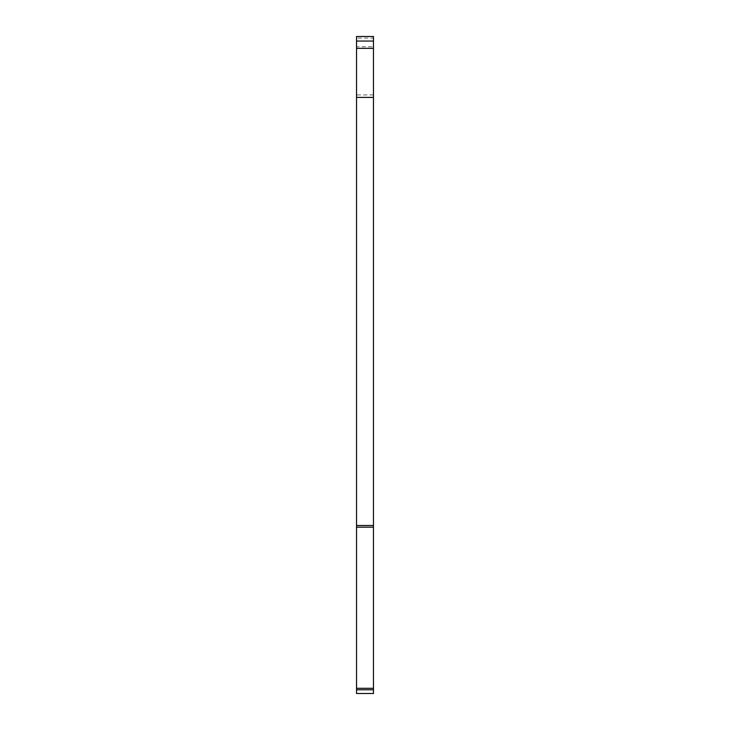 <?xml version="1.0" encoding="UTF-8"?>
<svg xmlns="http://www.w3.org/2000/svg" width="730" height="730" viewBox="0 0 730 730"><rect width="100%" height="100%" fill="white"/><g stroke="black" fill="none" stroke-linecap="round" stroke-linejoin="round"><path stroke-width="0.55" stroke-dasharray="3.65 2.74" d="M356.541 38.088L356.541 36.5L373.459 36.5L373.459 38.088L356.541 38.088L356.541 46.766L373.459 46.766L373.459 38.088M356.541 688.308L373.459 688.308L373.459 693.5L356.541 693.5L356.541 46.766M356.541 525.49L373.459 525.49L373.459 48.344L356.541 48.344L373.459 48.344L356.541 48.344L373.459 48.344L373.459 46.766M373.459 525.49L373.459 527.179L356.541 527.179M373.459 688.308L373.459 527.179M373.459 94.937L356.541 94.937M373.459 689.777L356.541 689.777"/><path stroke-width="1.09" d="M356.541 689.777L356.541 693.5L373.459 693.5L373.459 688.308L356.541 688.308L356.541 689.777L373.459 689.777M356.541 41.053L373.459 41.053L373.459 36.5L356.541 36.5L356.541 688.308M356.541 527.179L373.459 527.179L373.459 688.308M373.459 527.179L373.459 525.49L356.541 525.49M356.541 97.4L373.459 97.4L373.459 525.49M373.459 97.4L373.459 48.344L356.541 48.344M373.459 41.053L373.459 48.344"/></g></svg>
